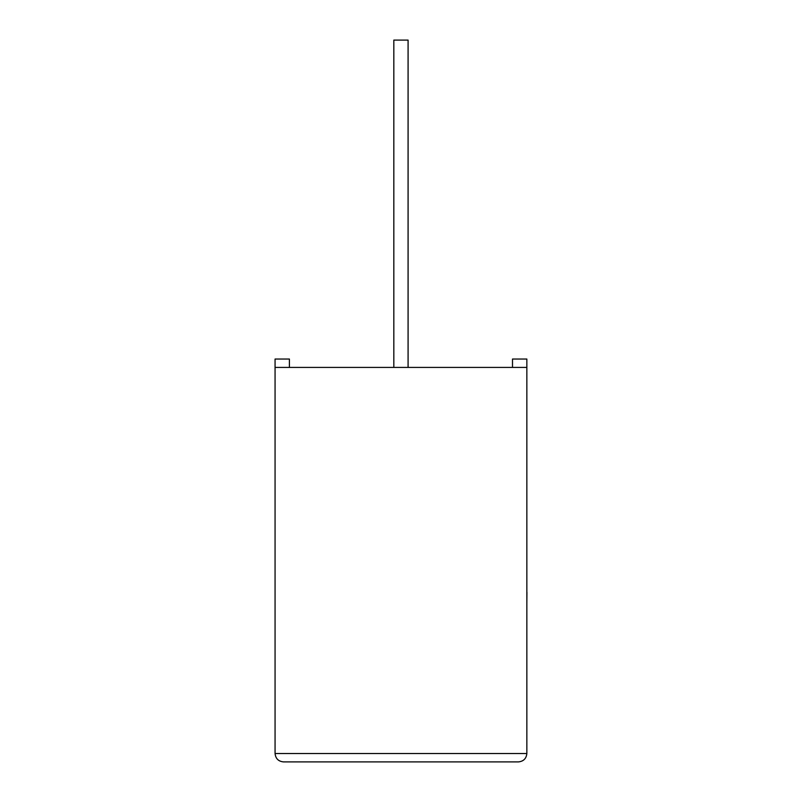 <?xml version="1.0" encoding="UTF-8"?>
<svg xmlns="http://www.w3.org/2000/svg" width="802" height="802" viewBox="0 0 802 802"><rect width="100%" height="100%" fill="white"/><g stroke="black" fill="none" stroke-linecap="round" stroke-linejoin="round"><path stroke-width="0.6" stroke-dasharray="4.01 3.01" d="M408.088 367.426L393.822 367.426L408.088 367.426L393.822 367.426L408.088 367.426L408.088 40.1L393.822 40.1L408.088 40.1L393.822 40.1L393.822 367.426M289.412 367.426L289.412 359.035L275.066 359.035L289.412 359.035L289.412 367.426L275.066 367.426L275.066 359.035L275.066 367.426L289.412 367.426L275.066 367.426L289.412 367.426L289.412 359.035L275.066 359.035L275.066 367.426L526.854 367.426L526.854 359.035L526.854 367.426L512.498 367.426L526.854 367.426L512.498 367.426L526.854 367.426L526.854 753.509L275.066 753.509L275.066 367.426M283.457 761.9L518.463 761.9M512.498 367.426L512.498 359.035L526.854 359.035L512.498 359.035L512.498 367.426L512.498 359.035L526.854 359.035L526.854 367.426M526.854 592.427L526.854 597.069M526.934 562.282L526.934 603.385L526.854 562.282M526.934 597.069L526.934 592.427M526.854 603.385L526.854 597.32M526.934 597.32L526.854 545.851M526.934 577.089L526.934 545.851L526.934 577.089"/><path stroke-width="1.2" d="M408.088 367.426L408.088 40.1L393.822 40.1L393.822 367.426M526.854 367.426L275.066 367.426L275.066 753.509C275.597 758.572 278.394 761.369 283.457 761.9L518.463 761.9C523.526 761.369 526.323 758.572 526.854 753.509L526.854 359.035L512.498 359.035L512.498 367.426M275.066 367.426L275.066 359.035L289.412 359.035L289.412 367.426M518.463 761.9C523.526 761.369 526.323 758.572 526.854 753.509L275.066 753.509C275.597 758.572 278.394 761.369 283.457 761.9M526.854 592.267L526.854 545.851M526.934 592.267L526.854 603.385"/></g></svg>
